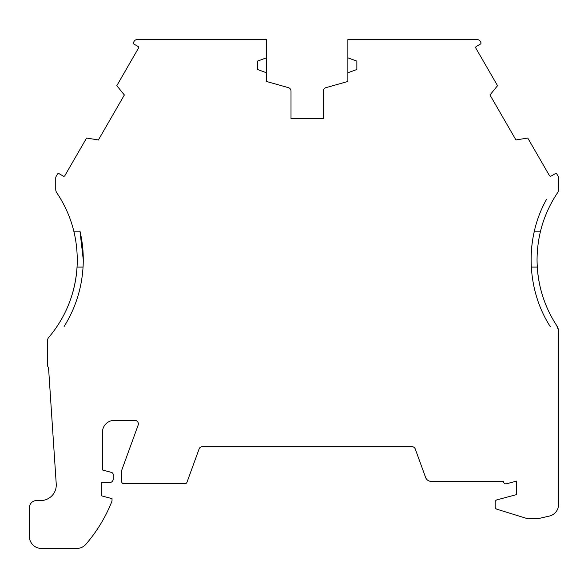 <?xml version="1.0" encoding="UTF-8"?>
<svg xmlns="http://www.w3.org/2000/svg" width="588" height="588" viewBox="0 0 588 588"><rect width="100%" height="100%" fill="white"/><g stroke="black" fill="none" stroke-linecap="round" stroke-linejoin="round"><path stroke-width="0.88" d="M291.009 118.578L291.009 91.111A3.594 3.594 0 0 0 288.392 87.656L266.46 81.46L266.46 39.558L137.217 39.558A3.594 3.594 0 0 0 134.108 41.351L133.483 42.439A1.198 1.198 0 0 0 133.917 44.071L138.07 46.467A1.198 1.198 0 0 1 138.503 48.106L116.806 85.686L124.068 94.631A1.198 1.198 0 0 0 124.399 94.911L98.358 140.017A1.198 1.198 0 0 0 97.953 139.87L86.576 138.055L64.871 175.636A1.198 1.198 0 0 1 63.239 176.077L59.087 173.68A1.198 1.198 0 0 0 57.455 174.121L56.22 176.26A3.594 3.594 0 0 0 55.742 178.054L55.742 189.417A5.983 5.983 0 0 0 56.764 192.768A119.731 119.731 0 0 1 73.816 231.165L79.975 231.165L83.275 259.8A125.714 125.714 0 0 1 83.07 267.084L77.072 267.084A119.731 119.731 0 0 1 48.782 337.35A5.983 5.983 0 0 0 47.356 341.231L47.356 364.751A3.594 3.594 0 0 0 47.841 366.552A5.983 5.983 0 0 1 48.635 369.161L56.235 483.961A15.567 15.567 0 0 1 40.704 500.557L36.581 500.557A7.181 7.181 0 0 0 29.4 507.738L29.4 536.469A11.973 11.973 0 0 0 41.373 548.442L76.815 548.442A11.973 11.973 0 0 0 85.87 544.304A149.925 149.925 0 0 0 112.014 501.042L112.014 498.646L101.239 495.757L101.239 482.586L109.618 482.586A3.594 3.594 0 0 0 113.212 479L113.212 474.707A2.396 2.396 0 0 0 111.433 472.392L102.437 469.981L102.437 432.305A11.973 11.973 0 0 1 114.41 420.332L134.762 420.332A3.594 3.594 0 0 1 138.136 425.153L121.591 470.62L121.591 481.366A2.396 2.396 0 0 0 123.987 483.762L184.757 483.762A2.396 2.396 0 0 0 187.006 482.189L199.082 449.004A3.594 3.594 0 0 1 202.456 446.645L411.887 446.645A3.594 3.594 0 0 1 415.26 449.004L425.741 477.809A5.909 5.909 0 0 0 431.166 481.366L503.526 481.366A2.396 2.396 0 0 0 506.54 483.792L516.698 481.072L516.698 494.559L496.772 499.903A2.374 2.374 0 0 0 495.214 502.13L495.214 506.915A2.403 2.403 0 0 0 496.904 509.208L525.143 517.969A11.973 11.973 0 0 0 528.685 518.506L538.806 518.506L549.317 516.08A11.973 11.973 0 0 0 558.6 504.416L558.6 332A11.973 11.973 0 0 0 556.638 325.436A119.731 119.731 0 0 1 537.27 267.084L531.273 267.084A125.714 125.714 0 0 1 534.367 231.165L540.526 231.165A119.731 119.731 0 0 1 557.571 192.768A5.983 5.983 0 0 0 558.6 189.417L558.6 178.054A3.594 3.594 0 0 0 558.122 176.26L556.887 174.121A1.198 1.198 0 0 0 555.248 173.68L551.103 176.077A1.198 1.198 0 0 1 549.464 175.636L527.767 138.055L516.389 139.87A1.198 1.198 0 0 0 515.977 140.017L489.936 94.911A1.198 1.198 0 0 0 490.267 94.631L497.536 85.686L475.832 48.106A1.198 1.198 0 0 1 476.273 46.467L480.418 44.071A1.198 1.198 0 0 0 480.859 42.439L480.234 41.351A3.594 3.594 0 0 0 477.118 39.558L347.875 39.558L347.875 81.46L325.95 87.656A3.594 3.594 0 0 0 323.334 91.111L323.334 118.578L291.009 118.578L323.334 118.578M558.431 330L556.638 325.436C543.797 305.723 537.27 283.85 537.05 259.8C537.204 237.133 543.114 216.237 554.771 197.12M59.572 197.12C71.89 217.273 77.77 239.448 77.226 263.659C76.205 288.583 68.443 310.978 53.949 330.831M79.975 231.165A125.714 125.714 0 0 1 83.275 259.8M266.46 72.758L257.485 69.487L257.485 61.108L266.46 57.837M347.875 57.837L356.857 61.108L356.857 69.487L347.875 72.758M550.221 326.516C526.297 289.428 524.68 238.089 546.472 199.501M83.217 263.659C82.393 286.407 76.021 307.362 64.114 326.516"/></g></svg>

